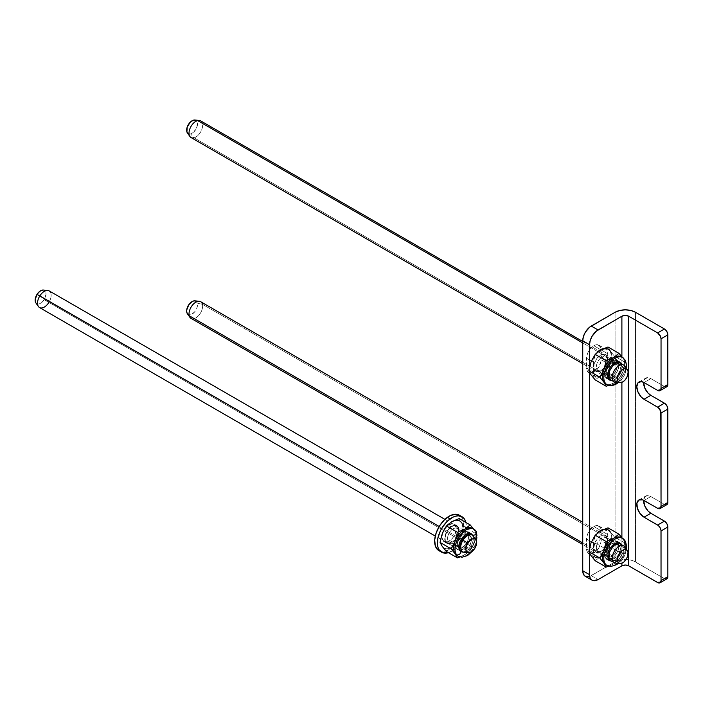 <?xml version="1.0" encoding="UTF-8"?>
<svg xmlns="http://www.w3.org/2000/svg" width="703" height="703" viewBox="0 0 703 703"><rect width="100%" height="100%" fill="white"/><g stroke="black" fill="none" stroke-linecap="round" stroke-linejoin="round"><path stroke-width="0.53" stroke-dasharray="3.52 2.64" d="M601.03 349.4A10.229 5.905 120 0 0 598.921 345.191A10.229 5.905 120 0 0 593.807 345.7L589.782 349.426L587.787 352.88L586.706 356.518L586.706 369.602L587.787 371.992L589.782 373.144L592.392 372.889L596.575 369.998L598.921 366.834L600.898 361.412L601.039 349.883L600.485 346.992L597.822 344.786L593.807 345.7L600.617 349.628L593.807 345.7A10.229 5.905 120 0 0 586.566 358.231L593.376 362.159A10.229 5.905 -60 0 1 597.436 352.308M601.03 530.238A10.229 5.905 120 0 0 598.921 526.02A10.229 5.905 120 0 0 593.807 526.529L589.782 530.255L587.787 533.718L586.706 537.347L586.706 550.431L587.787 552.822L589.782 553.973L592.392 553.718L596.575 550.827L598.921 547.663L600.898 542.241L601.039 530.712L600.485 527.83L597.822 525.616L593.807 526.529L600.617 530.457L593.807 526.529A10.229 5.905 120 0 0 586.566 539.06L593.376 542.988A10.229 5.905 -60 0 1 597.436 533.146M665.108 386.791L664.449 386.483A4.816 2.777 -120 0 0 666.857 386.72L666.339 386.914M638.904 382.045L645.714 378.117A10.229 5.905 -120 0 1 650.829 378.618L644.018 382.555L650.829 378.618L664.449 386.483L657.639 390.411L664.449 386.483L650.829 378.618L648.061 377.66L644.809 378.864L643.596 382.801M638.904 499.974L645.714 496.046A10.229 5.905 -120 0 1 650.829 496.555L644.018 500.483L650.829 496.555L664.449 504.411L657.639 508.348L664.449 504.411A4.816 2.777 -120 0 0 666.857 504.657L664.449 504.411L650.829 496.555L648.061 495.589L644.809 496.793L643.596 500.729M585.23 576.267A12.039 6.951 120 0 0 591.249 575.669L598.06 579.597L591.249 575.669L615.081 561.908L615.081 312.281L615.081 561.908L622.48 559.623L628.113 559.623L633.315 560.871L664.449 578.613L635.512 561.908L635.512 312.281L635.512 561.908A14.447 8.339 0 0 0 615.081 561.908L589.589 576.434M621.891 563.208L621.891 537.619L621.891 563.208M621.891 382.379L621.891 356.79L621.891 382.379M589.545 366.922L589.545 372.423L589.545 366.922M589.545 547.751L589.545 553.252L589.545 547.751M603.385 348.662L605.731 349.119L607.708 352.256L607.708 365.34L605.731 370.762L603.385 373.926L600.617 376.167L597.84 377.124L595.494 376.667L593.517 373.539L593.517 360.446L595.494 355.033L597.84 351.86M603.385 529.5L606.627 530.695L607.708 533.085L607.708 546.169L606.627 549.808L604.633 553.27L600.617 556.996L596.592 557.91L594.597 556.758L593.517 554.368L593.517 541.284L595.494 535.862L597.84 532.689M664.449 578.613L657.639 582.55L664.449 578.613A4.816 2.777 -120 0 0 666.857 578.85M645.714 378.117A10.229 5.905 -120 0 0 643.605 382.327M645.714 496.046A10.229 5.905 -120 0 0 643.605 500.264M603.534 529.482A10.229 5.905 -60 0 1 605.731 529.957A10.229 5.905 -60 0 1 607.849 534.631L607.849 544.465A10.229 5.905 -60 0 1 603.385 554.764A10.229 5.905 -60 0 1 595.494 557.497A10.229 5.905 -60 0 1 593.376 552.813L586.566 548.885A10.229 5.905 120 0 0 588.692 553.569A10.229 5.905 120 0 0 596.575 550.827A10.229 5.905 120 0 0 601.039 540.537L607.849 544.465L601.039 540.537L601.039 530.712L607.849 534.631L601.039 530.703M593.376 542.988L586.566 539.06L586.566 548.885L593.376 552.813L593.376 542.988M603.534 348.653A10.229 5.905 -60 0 1 605.731 349.119A10.229 5.905 -60 0 1 607.849 353.802L601.039 349.874L607.849 353.802L607.849 363.636L601.039 359.699L601.039 349.883M607.849 363.636A10.229 5.905 -60 0 1 603.385 373.926A10.229 5.905 -60 0 1 595.494 376.667A10.229 5.905 -60 0 1 593.376 371.984L586.566 368.056A10.229 5.905 120 0 0 588.692 372.739A10.229 5.905 120 0 0 596.575 369.998A10.229 5.905 120 0 0 601.039 359.699L607.849 363.636M593.376 362.159L586.566 358.231L586.566 368.056L593.376 371.984L593.376 362.159M450.975 526.793A10.114 5.835 -60 0 1 456.897 525.73A10.114 5.835 -60 0 1 458.602 533.278A10.114 5.835 -60 0 1 452.706 542.18L449.982 540.607A10.114 5.835 120 0 0 455.878 531.705A10.114 5.835 120 0 0 454.173 524.157A10.114 5.835 120 0 0 448.25 525.22L450.975 526.793L448.25 525.22L452.345 523.682L454.533 524.403L456.212 527.821L456.001 531.152L453.778 536.486L451.344 539.473L447.196 541.978L444.709 541.96L442.328 539.412L442.231 534.675L444.454 529.341L448.25 525.22A10.114 5.835 120 0 0 442.354 534.122A10.114 5.835 120 0 0 444.059 541.67A10.114 5.835 120 0 0 449.982 540.607L452.706 542.18A10.114 5.835 -60 0 1 446.783 543.243A10.114 5.835 -60 0 1 445.078 535.695A10.114 5.835 -60 0 1 450.975 526.793L447.178 530.914L444.955 536.248L445.052 540.985L447.433 543.533L449.92 543.551L454.068 541.046L456.502 538.059L458.725 532.725L458.936 529.394L457.258 525.976L455.061 525.255L450.975 526.793M438.883 550.634A20.466 11.81 120 0 0 450.86 548.489L453.584 550.062A20.466 11.81 -60 0 1 448.452 552.681M447.96 552.822L453.584 550.062L458.954 544.93L461.273 541.714L464.753 534.57L465.781 530.923L465.904 522.461A20.466 11.81 -60 0 1 453.584 550.062L450.86 548.489A20.466 11.81 120 0 0 462.794 530.466A20.466 11.81 120 0 0 459.349 515.194M438.145 550.141L442.591 551.591L448.031 550.203L453.628 546.178L458.549 540.141L462.029 532.997L463.541 525.844L462.864 519.763L461.722 517.426L459.393 515.22M611.68 362.897A7.821 4.517 -60 0 1 615.591 362.511A7.821 4.517 -60 0 1 616.786 368.776A7.821 4.517 -60 0 1 611.68 375.674L601.891 370.024A7.821 4.517 120 0 0 606.997 363.126A7.821 4.517 120 0 0 605.801 356.86A7.821 4.517 120 0 0 601.891 357.247L611.68 362.897L614.747 362.194L616.786 363.89L617.102 367.397L616.276 370.173L613.798 373.961L611.68 375.674L609.563 376.404L607.761 376.061L606.566 374.681L606.144 372.476L607.761 367.028L611.68 362.897L601.891 357.247A7.821 4.517 -60 0 1 607.418 360.437A7.821 4.517 -60 0 1 601.891 370.024L600.617 370.762A9.631 5.562 120 0 0 607.418 358.961A9.631 5.562 120 0 0 600.617 355.033L601.891 357.247L600.617 355.033A9.631 5.562 120 0 0 593.807 366.825A9.631 5.562 120 0 0 600.617 370.762L601.891 370.024A7.821 4.517 -60 0 1 596.355 366.825A7.821 4.517 -60 0 1 601.891 357.247A7.821 4.517 120 0 0 596.777 364.136A7.821 4.517 120 0 0 597.981 370.411A7.821 4.517 120 0 0 601.891 370.024L611.68 375.674A7.821 4.517 -60 0 1 607.761 376.061A7.821 4.517 -60 0 1 606.566 369.787A7.821 4.517 -60 0 1 611.68 362.897L614.87 364.743A7.821 4.517 -60 0 1 618.781 364.347A7.821 4.517 -60 0 1 619.976 370.622A7.821 4.517 -60 0 1 614.87 377.511L611.68 375.674A7.821 4.517 120 0 0 616.786 368.776A7.821 4.517 120 0 0 615.591 362.511A7.821 4.517 120 0 0 611.68 362.897L607.761 367.028L606.25 371.166L606.566 374.681L608.605 376.369L611.68 375.674L613.798 373.961L615.591 371.544L617.102 367.397L617.102 364.901L615.591 362.511L613.798 362.159L611.68 362.897A7.821 4.517 120 0 0 606.566 369.787A7.821 4.517 120 0 0 607.761 376.061A7.821 4.517 120 0 0 611.68 375.674L614.87 377.511A7.821 4.517 -60 0 1 610.96 377.898A7.821 4.517 -60 0 1 609.756 371.632A7.821 4.517 -60 0 1 614.87 364.743L611.68 362.897M609.114 379.506A10.229 5.905 -60 0 1 608.385 371.158A10.229 5.905 -60 0 1 614.87 362.774A10.229 5.905 -60 0 1 619.984 362.265A10.229 5.905 -60 0 1 621.549 370.463A10.229 5.905 -60 0 1 614.87 379.479L611.68 377.634A10.229 5.905 120 0 0 618.359 368.618A10.229 5.905 120 0 0 616.795 360.419A10.229 5.905 120 0 0 611.68 360.929L614.87 362.774A2.707 1.564 -120 0 0 616.215 362.915M606.065 383.943A15.651 9.034 120 0 0 614.87 383.9L613.552 383.144L614.87 383.9A15.651 9.034 120 0 0 624.782 371.079A15.651 9.034 120 0 0 623.675 358.302M616.751 382.388A2.707 1.564 -120 0 0 614.87 379.479A2.707 1.564 60 0 1 616.751 382.388M605.722 383.917A15.651 9.034 120 0 0 613.552 383.144A15.651 9.034 -60 0 1 603.965 382.283M608.139 385.596L613.552 383.144L618.948 378.882L623.13 371.219L625.336 362.414L614.378 356.087L610.195 350.973L614.378 356.087L610.195 363.75A15.651 9.034 120 0 0 610.195 350.973L607.99 347.001L610.195 350.973L608.438 349.347L606.144 348.635L600.617 350.12A15.651 9.034 120 0 0 591.03 362.036A15.651 9.034 120 0 0 591.03 374.813A15.651 9.034 120 0 0 600.617 375.674L600.617 375.674A15.651 9.034 120 0 0 600.907 375.499A15.651 9.034 120 0 0 610.195 363.75L607.99 372.555L600.617 375.674L595.213 379.928L600.617 375.674L596.381 377.142L593.877 376.922L591.838 375.745M622.006 357.247A15.651 9.034 -60 0 1 623.13 358.442L622.252 357.247L623.13 358.442A15.651 9.034 -60 0 1 623.13 371.219A15.651 9.034 -60 0 1 613.552 383.144A15.651 9.034 120 0 0 623.13 371.219A15.651 9.034 120 0 0 623.13 358.442A15.651 9.034 120 0 0 621.373 356.816M623.877 359.558L623.13 358.442L623.877 359.558M624.958 361.535L624.484 360.586L624.958 361.535M590.388 373.688L589.545 369.286L590.388 363.908M591.838 360.182L595.081 355.024L599.167 351.061M610.195 350.973L611.68 356.509L610.195 363.75L606.144 370.762L600.617 375.674L607.99 372.555L618.948 378.882L615.099 382.168L608.728 385.376M600.617 355.033L596.829 358.539L594.325 363.521L593.807 366.825L594.325 369.541L596.829 371.615L599.281 371.377L601.944 369.84L604.395 367.247L606.9 362.273L607.418 358.961L606.276 355.261L604.395 354.171L600.617 355.033M622.691 357.572A15.651 9.034 -60 0 1 625.09 370.112A15.651 9.034 -60 0 1 614.87 383.9M620.881 363.012L617.638 361.808L614.87 362.774A10.229 5.905 -60 0 1 620.626 362.739A10.229 5.905 -60 0 1 621.347 371.096A10.229 5.905 -60 0 1 614.87 379.479A10.229 5.905 -60 0 1 612.796 380.323A10.229 5.905 -60 0 0 614.87 379.479L617.638 377.247L620.881 372.291L622.102 366.948L621.408 363.785M610.845 380.393L608.851 379.242L607.638 375.305L608.183 371.79L609.756 368.17L612.102 365.006L614.87 362.774L611.68 360.929A10.229 5.905 120 0 0 604.993 369.945A10.229 5.905 120 0 0 606.566 378.144A10.229 5.905 120 0 0 611.68 377.634L614.87 379.479L611.68 377.634L614.448 375.402L616.795 372.239L618.359 368.618L618.912 365.103L618.359 362.23L616.795 360.419L613.086 360.279L608.912 363.161L605.661 368.117L604.439 373.46L604.993 376.342L607.656 378.548L611.68 377.634L614.87 379.479L611.786 380.464M607.99 372.555L610.195 363.75L614.378 356.087L625.336 362.414L623.13 371.219L618.948 378.882L607.99 372.555M611.68 360.929A10.229 5.905 120 0 0 604.993 369.945A10.229 5.905 120 0 0 606.566 378.144A10.229 5.905 120 0 0 611.68 377.634L608.912 378.601L605.661 377.397L604.58 375.007L604.58 371.746L605.661 368.117L608.912 363.161L611.68 360.929L615.696 360.015L618.359 362.23L618.772 366.817L616.795 372.239L614.448 375.402L611.68 377.634A10.229 5.905 120 0 0 618.359 368.618A10.229 5.905 120 0 0 616.795 360.419A10.229 5.905 120 0 0 611.68 360.929M614.87 377.511L611.795 378.214L610.266 377.335L609.439 375.507L609.439 373.012L610.266 370.235L612.752 366.448L614.87 364.743L617.946 364.04L619.976 365.727L620.292 369.242L617.946 374.664L614.87 377.511M614.87 362.774A10.229 5.905 -60 0 1 619.984 362.265A10.229 5.905 -60 0 1 621.549 370.463A10.229 5.905 -60 0 1 614.87 379.479M467.697 534.913A7.821 4.517 -60 0 1 466.274 543.999A7.821 4.517 -60 0 1 458.989 547.655A7.821 4.517 -60 0 1 458.11 546.837L448.329 541.187A7.821 4.517 120 0 0 449.208 541.995A7.821 4.517 120 0 0 456.484 538.349A7.821 4.517 120 0 0 457.908 529.262L467.697 534.913L468.391 536.872L468.251 539.447L466.555 543.568L463.629 546.793L461.476 547.874L459.534 547.892L457.662 545.95L457.556 542.303L458.514 539.517L461.124 535.853L463.268 534.289L465.351 533.735L467.697 534.913L457.908 529.262A7.821 4.517 -60 0 1 458.646 532.03A7.821 4.517 -60 0 1 453.119 541.609A7.821 4.517 -60 0 1 448.329 541.187L445.939 541.82A9.631 5.562 120 0 0 451.836 542.347A9.631 5.562 120 0 0 458.646 530.554A9.631 5.562 120 0 0 457.732 527.153L457.908 529.262L457.732 527.153A9.631 5.562 120 0 0 448.435 529.64A9.631 5.562 120 0 0 445.939 541.82L448.329 541.187A7.821 4.517 -60 0 1 450.351 531.292A7.821 4.517 -60 0 1 457.908 529.262A7.821 4.517 120 0 0 457.029 528.445A7.821 4.517 120 0 0 449.744 532.101A7.821 4.517 120 0 0 448.329 541.187L458.11 546.837A7.821 4.517 -60 0 1 459.534 537.751A7.821 4.517 -60 0 1 466.818 534.095A7.821 4.517 -60 0 1 467.697 534.913L470.887 536.758A7.821 4.517 -60 0 1 469.463 545.844A7.821 4.517 -60 0 1 462.187 549.491A7.821 4.517 -60 0 1 461.309 548.674L458.11 546.837A7.821 4.517 120 0 0 458.989 547.655A7.821 4.517 120 0 0 466.274 543.999A7.821 4.517 120 0 0 467.697 534.913L465.351 533.735L463.268 534.289L459.252 538.182L457.381 543.647L457.662 545.95L458.743 547.488L460.456 548.015L462.539 547.461L466.555 543.568L468.251 539.447L468.391 536.872L467.697 534.913A7.821 4.517 120 0 0 466.818 534.095A7.821 4.517 120 0 0 459.534 537.751A7.821 4.517 120 0 0 458.11 546.837L461.309 548.674A7.821 4.517 -60 0 1 462.732 539.596A7.821 4.517 -60 0 1 470.008 535.941A7.821 4.517 -60 0 1 470.887 536.758L467.697 534.913M472.662 535.422A10.229 5.905 -60 0 1 471.212 545.669A10.229 5.905 -60 0 1 463.057 552.057A10.229 5.905 -60 0 0 471.212 545.669A10.229 5.905 -60 0 0 472.662 535.422M462.899 552.057L465.623 551.328L468.418 549.289L470.869 546.249L472.583 542.663L473.312 539.096L472.943 536.081L472.363 534.921L469.173 533.085A10.229 5.905 120 0 0 468.022 532.013A10.229 5.905 120 0 0 458.497 536.793A10.229 5.905 120 0 0 456.642 548.665A10.229 5.905 120 0 0 457.785 549.737L460.983 551.574A10.229 5.905 -60 0 1 459.832 550.511L456.642 548.665A10.229 5.905 120 0 0 457.785 549.737A10.229 5.905 120 0 0 467.31 544.957A10.229 5.905 120 0 0 469.173 533.085L472.363 534.921A10.229 5.905 -60 0 1 470.79 546.363A10.229 5.905 -60 0 1 461.537 551.837A10.229 5.905 -60 0 1 459.832 550.511A10.229 5.905 -60 0 1 461.396 539.078A10.229 5.905 -60 0 1 470.659 533.603M459.384 557.18L464.78 554.729L469.015 551.618L471.37 548.683L474.358 542.813A15.651 9.034 120 0 0 474.358 530.036A15.651 9.034 -60 0 1 474.358 542.813L476.564 534.008L474.358 530.036L475.676 530.8L474.358 530.036A15.651 9.034 120 0 0 472.601 528.401M451.836 521.714A15.651 9.034 120 0 0 442.257 533.63A15.651 9.034 120 0 0 442.257 546.407A15.651 9.034 120 0 0 451.836 547.259L446.44 551.521L451.836 547.259A15.651 9.034 120 0 0 452.134 547.092L447.609 548.735L445.104 548.516L443.066 547.329M460.676 521.45L465.606 527.681L461.423 535.343A15.651 9.034 120 0 0 461.423 522.566L462.53 525.009L462.811 529.825L459.217 544.148L452.126 547.101A15.651 9.034 120 0 0 461.423 535.343L457.372 542.356L451.836 547.259L459.217 544.148L461.423 535.343L465.606 527.681L460.676 521.45M459.586 519.473L460.07 520.413L459.586 519.473M474.358 530.036L476.564 534.008L465.606 527.681L476.564 534.008L474.358 542.813A15.651 9.034 -60 0 1 464.78 554.729A15.651 9.034 -60 0 1 457.644 555.836M442.257 546.407L440.772 540.879L441.616 535.501M443.066 531.776L446.308 526.617L450.395 522.654M453.286 520.985L457.372 520.229L459.665 520.941L461.423 522.566M457.732 527.153L455.983 525.853L453.602 525.879L450.948 527.206L448.435 529.64L446.44 532.821L445.043 537.892L445.394 540.739L446.721 542.628L450.078 543.103L452.732 541.767L455.245 539.333L458.418 532.725L458.593 529.561L457.732 527.153M456.95 555.511A15.651 9.034 120 0 0 464.78 554.729A15.651 9.034 120 0 0 474.358 542.813L470.175 550.475L459.217 544.148L470.175 550.475L466.335 553.753L459.955 556.969M459.121 556.662A15.651 9.034 120 0 0 473.277 548.287A15.651 9.034 120 0 0 475.676 530.8A15.651 9.034 -60 0 1 472.829 548.964A15.651 9.034 -60 0 1 458.268 556.266M459.832 550.511L456.642 548.665L459.832 550.511A10.229 5.905 -60 0 0 460.983 551.574L457.785 549.737A10.229 5.905 120 0 0 467.31 544.957A10.229 5.905 120 0 0 469.173 533.085L470.079 535.642L469.894 538.999L467.671 544.403L465.228 547.444L462.433 549.482L459.7 550.212L457.468 549.526L456.054 547.514L455.685 544.5L456.414 540.923L458.136 537.347L461.959 533.138L464.78 531.723L467.31 531.705L472.363 534.921L469.173 533.085A10.229 5.905 120 0 0 468.022 532.013A10.229 5.905 120 0 0 458.497 536.793A10.229 5.905 120 0 0 456.642 548.665L458.497 550.045L461.027 550.027L463.848 548.612L467.671 544.403L469.393 540.827L470.122 537.25L469.753 534.236L468.347 532.224L464.78 531.723L461.959 533.138L459.287 535.73L456.414 540.923L455.685 544.5L456.054 547.514L456.642 548.665L461.695 551.89M472.363 534.921L469.296 533.375L466.572 534.113L463.769 536.152L461.326 539.192L459.604 542.769L458.874 546.336L459.244 549.359M461.309 548.674L460.614 546.714L460.755 544.148L463.33 538.779L466.458 536.134L468.541 535.572L470.254 536.108L471.335 537.637L471.441 541.284L468.866 546.653L464.665 549.711L462.732 549.728L461.309 548.674M606.882 549.684A7.821 4.517 -60 0 1 615.591 543.34A7.821 4.517 -60 0 1 616.469 550.546L606.68 544.895A7.821 4.517 120 0 0 605.801 537.69A7.821 4.517 120 0 0 597.102 544.034L606.882 549.684L608.306 546.987L611.311 543.946L613.455 543.041L615.327 543.208L617.023 545.379L616.918 549.14L615.837 551.925L613.113 555.458L609.896 557.189L608.033 557.022L606.715 555.801L606.153 553.718L606.882 549.684L597.102 544.034A7.821 4.517 -60 0 1 603.323 537.47A7.821 4.517 -60 0 1 607.418 541.266A7.821 4.517 -60 0 1 606.68 544.895L606.513 544.254A9.631 5.562 120 0 0 607.418 539.799A9.631 5.562 120 0 0 602.374 535.115A9.631 5.562 120 0 0 594.72 543.199L597.102 544.034L594.72 543.199A9.631 5.562 120 0 0 594.72 551.064A9.631 5.562 120 0 0 600.617 551.591A9.631 5.562 120 0 0 606.513 544.254L606.68 544.895A7.821 4.517 -60 0 1 601.891 550.853A7.821 4.517 -60 0 1 597.102 550.423A7.821 4.517 -60 0 1 597.102 544.034A7.821 4.517 120 0 0 597.981 551.24A7.821 4.517 120 0 0 606.68 544.895L616.469 550.546A7.821 4.517 -60 0 1 607.761 556.89A7.821 4.517 -60 0 1 606.882 549.684L610.081 551.53A7.821 4.517 -60 0 1 618.781 545.185A7.821 4.517 -60 0 1 619.659 552.382L616.469 550.546A7.821 4.517 120 0 0 615.591 543.34A7.821 4.517 120 0 0 606.882 549.684L606.153 553.718L607.287 556.539L609.896 557.189L612.041 556.284L615.046 553.235L616.469 550.546L617.199 546.512L616.636 544.421L614.44 542.988L611.311 543.946L608.306 546.987L606.882 549.684A7.821 4.517 120 0 0 607.761 556.89A7.821 4.517 120 0 0 616.469 550.546L619.659 552.382A7.821 4.517 -60 0 1 610.96 558.736A7.821 4.517 -60 0 1 610.081 551.53L606.882 549.684M609.475 552.224A2.707 0.571 21.2 0 0 608.605 551.398L605.415 549.553A10.229 5.905 120 0 1 616.795 541.257A10.229 5.905 120 0 1 617.946 550.677L616.083 554.201L613.552 557.101L609.352 559.368L606.909 559.149L604.685 556.31L604.826 551.38L607.269 546.029L609.809 543.129L612.621 541.284L615.292 540.792L618.165 542.672L618.851 547.066L617.946 550.677L621.136 552.514A10.229 5.905 -60 0 0 621.795 545.563A10.229 5.905 -60 0 1 621.136 552.514L617.946 550.677A10.229 5.905 120 0 0 616.795 541.257A10.229 5.905 120 0 0 605.415 549.553L608.605 551.398A10.229 5.905 -60 0 1 619.695 542.944A10.229 5.905 -60 0 1 621.136 552.514A10.229 5.905 -60 0 1 610.046 560.968A10.229 5.905 -60 0 1 608.605 551.398L605.415 549.553A10.229 5.905 120 0 0 606.566 558.973A10.229 5.905 120 0 0 617.946 550.677L621.136 552.514A2.707 0.571 21.2 0 0 623.772 553.586A2.707 0.571 21.2 0 0 625.319 553.639A2.707 0.571 -158.8 0 1 623.772 553.586A2.707 0.571 -158.8 0 1 621.136 552.514A10.229 5.905 -60 0 1 609.756 560.818A10.229 5.905 -60 0 1 608.605 551.398L605.415 549.553L604.826 551.38L604.685 556.31L606.909 559.149L610.731 558.938L613.552 557.101L616.083 554.201L617.946 550.677L618.851 547.066L618.165 542.672L616.443 541.082L614 540.862L611.206 542.048L607.269 546.029L605.415 549.553A10.229 5.905 120 0 0 606.566 558.973A10.229 5.905 120 0 0 617.946 550.677L621.136 552.514A10.229 5.905 -60 0 1 609.756 560.818A10.229 5.905 -60 0 1 608.605 551.398L607.647 556.671L608.376 559.395L611.25 561.284L615.345 560.019L618.069 557.602L621.136 552.514L622.041 548.902L621.355 544.517M607.489 565.739A15.651 9.034 120 0 0 624.449 552.813A2.707 0.571 -158.8 0 1 625.319 553.639A2.707 0.571 21.2 0 0 624.449 552.813A15.651 9.034 -60 0 1 607.049 565.511M605.722 564.746A15.651 9.034 120 0 0 613.552 563.973L618.948 559.711L623.13 552.048L624.449 552.813L623.13 552.048A15.651 9.034 -60 0 1 613.552 563.973A15.651 9.034 120 0 0 623.13 552.048L625.336 543.252L623.13 539.271A15.651 9.034 -60 0 1 623.13 552.048A15.651 9.034 120 0 0 623.13 539.271L622.252 538.085L623.13 539.271A15.651 9.034 120 0 0 621.373 537.646M600.617 530.95A15.651 9.034 120 0 0 591.03 542.874A15.651 9.034 120 0 0 591.03 555.642A15.651 9.034 120 0 0 600.617 556.504L600.898 556.337A15.651 9.034 120 0 0 610.195 544.579A15.651 9.034 120 0 0 610.195 531.802L614.378 536.925L610.195 544.579L607.99 553.384L600.617 556.504A15.651 9.034 120 0 0 600.907 556.328L595.213 560.766L600.617 556.504L595.081 557.989L591.838 556.574M602.058 530.229L606.144 529.464L608.438 530.176L610.195 531.802L607.99 527.83L610.837 532.936L611.68 537.338L610.837 542.716L608.438 548.243L604.844 553.085L600.617 556.504L607.99 553.384L610.195 544.579L614.378 536.925L625.336 543.252L623.13 552.048L618.948 559.711L607.99 553.384L618.948 559.711L613.552 563.973A15.651 9.034 -60 0 1 606.417 565.08M611.856 564.869L610.055 565.687L611.856 564.869M608.157 566.416L608.728 566.205M622.006 538.076A15.651 9.034 -60 0 1 623.13 539.271L625.336 543.252L614.378 536.925L610.195 531.802M590.388 554.518L589.545 550.115L590.388 544.737M591.03 542.874L595.081 535.853L599.167 531.89M594.72 543.199L593.815 548.164L595.213 551.635L598.42 552.435L601.056 551.319L603.622 549.043L606.513 544.254L607.41 539.289L606.715 536.723L604.018 534.948L600.169 536.134L597.603 538.41L594.72 543.199M625.723 548.173A15.651 9.034 -60 0 1 624.449 552.813A15.651 9.034 120 0 0 622.252 538.182M620.608 543.56L618.482 542.637L614.396 543.894L611.672 546.31L608.605 551.398M619.659 552.382L617.313 556.275L614.15 558.709L611.223 558.867L609.905 557.646L609.387 554.289L610.081 551.53L612.418 547.637L615.591 545.203L618.517 545.045L619.826 546.266L620.389 548.349L619.659 552.382M187.367 313.74A7.707 4.446 120 0 0 194.133 312.51A7.707 4.446 120 0 0 197.367 303.283L202.429 304.294A9.631 5.562 -60 0 1 198.387 315.832A9.631 5.562 -60 0 1 189.933 317.369M608.447 557.795L582.743 542.953L608.447 557.795M191.014 318.362A9.631 5.562 120 0 0 199.186 314.926A9.631 5.562 120 0 0 202.429 304.294L625.6 548.612A9.631 5.562 -60 0 1 622.357 559.245A9.631 5.562 -60 0 1 614.185 562.681M615.591 563.112A9.631 5.562 120 0 0 623.104 558.252A9.631 5.562 120 0 0 625.6 548.612L628.025 551.917L625.6 548.612A9.631 5.562 120 0 0 624.888 546.996M625.6 548.612L202.429 304.294A9.631 5.562 120 0 0 200.636 301.684M202.429 304.294L197.367 303.283A7.707 4.446 120 0 0 194.81 300.849L194.88 300.849M187.165 313.397L188.43 314.636L190.249 314.847L194.415 312.202L196.761 308.389L197.473 305.664L197.367 303.283L196.453 301.587M615.591 382.283A9.631 5.562 120 0 0 617.216 382.133L621.311 382.564L617.216 382.133L194.037 137.814L617.216 382.133A9.631 5.562 120 0 0 624.396 375.191A9.631 5.562 120 0 0 624.888 366.166M191.014 137.533A9.631 5.562 120 0 0 194.037 137.814L190.654 133.93L194.037 137.814A9.631 5.562 120 0 0 201.717 129.739A9.631 5.562 120 0 0 200.636 120.854M616.803 362.599L598.095 351.79L616.803 362.599M597.972 351.728L582.743 342.932L597.972 351.728M187.367 132.911A7.707 4.446 120 0 0 190.654 133.93L193.817 131.997L196.963 127.015L197.244 122.05L196.19 120.529L194.511 120.002M188.756 133.93L190.654 133.93A7.707 4.446 120 0 0 197.112 126.549A7.707 4.446 120 0 0 194.81 120.011M199.239 120.424A9.631 5.562 -60 0 1 202.113 128.587A9.631 5.562 -60 0 1 194.037 137.814M623.816 365.173A9.631 5.562 -60 0 1 624.888 374.049A9.631 5.562 -60 0 1 617.216 382.133M35.871 302.923A7.707 4.446 120 0 0 44.184 299.698L472.003 546.829A9.631 5.562 -60 0 1 462.688 551.873L435.271 536.046M462.284 539.816L439.19 526.485L462.284 539.816M39.517 307.554A9.631 5.562 120 0 0 48.823 302.518A9.631 5.562 120 0 0 49.14 290.875M464.094 552.303A9.631 5.562 120 0 0 472.003 546.829L474.841 548.331L472.003 546.829A9.631 5.562 120 0 0 473.391 536.187M444.902 519.368L472.319 535.194A9.631 5.562 -60 0 1 472.003 546.829L44.184 299.698A7.707 4.446 120 0 0 43.314 290.031M47.742 290.436A9.631 5.562 -60 0 1 48.823 302.518M37.277 303.96L39.183 303.942L41.31 302.87L44.184 299.698L46.02 294.311L45.739 292.044L44.676 290.532M43.894 290.146L42.988 290.023M35.871 302.931L36.494 303.573M595.494 557.497L588.692 553.569M598.921 526.02L605.731 529.957M598.921 345.191L605.731 349.119M595.494 376.667L588.692 372.739M456.897 525.73L454.173 524.157M446.783 543.243L444.059 541.67M618.781 364.347L605.801 356.86M607.418 360.437L607.418 358.961M601.891 370.024L600.617 370.762M618.385 382.537L626.514 368.46M610.96 377.898L597.981 370.411M462.187 549.491L449.208 541.995M458.646 532.03L458.646 530.554M453.119 541.609L451.836 542.347M476.388 544.807L473.049 550.59M470.008 535.941L457.029 528.445M618.781 545.185L605.801 537.69M618.385 563.375L625.319 553.648L626.514 549.298M607.418 541.266L607.418 539.799M601.891 550.853L600.617 551.591M610.96 558.736L597.981 551.24M608.807 559.57L582.743 544.526M618.429 542.892L599.228 531.811M598.947 531.644L582.743 522.285M582.743 363.697L608.807 378.741M582.743 341.456L598.947 350.815M599.228 350.982L618.429 362.063"/><path stroke-width="1.05" d="M597.436 352.308A10.229 5.905 -60 0 1 600.617 349.628L603.534 348.653A10.229 5.905 -60 0 0 600.617 349.628L597.436 352.308M597.436 533.146A10.229 5.905 -60 0 1 600.617 530.457L603.534 529.482A10.229 5.905 -60 0 0 600.617 530.457L597.436 533.146M660.047 582.787L666.857 578.85A4.816 2.777 -120 0 0 667.85 576.653L667.85 527.022L667.85 576.653L661.04 580.581L660.978 530.15L660.047 527.593L658.298 525.51L644.018 517.188L650.829 513.26A10.229 5.905 -120 0 1 643.605 500.264L644.809 506.072L648.061 511.028L650.829 513.26L665.108 521.582L666.857 523.665L667.788 526.213L667.85 527.022L661.04 530.95L661.04 580.581A4.816 2.777 60 0 1 660.047 582.787A4.816 2.777 60 0 1 657.639 582.55L628.702 565.836L628.702 316.218L657.639 332.923L664.449 328.986L657.639 332.923A4.816 2.777 60 0 1 661.04 338.82L667.85 334.883A4.816 2.777 -120 0 0 664.449 328.986L635.512 312.281L630.819 310.471L625.292 309.838L619.765 310.471L615.081 312.281L591.249 326.043L598.06 329.971L591.249 326.043A12.039 6.951 120 0 0 582.743 340.779L582.743 570.757L582.743 340.779L589.545 344.716L589.545 366.922L589.545 344.716A12.039 6.951 -60 0 1 598.06 329.971L621.891 316.218A4.816 2.777 180 0 1 628.702 316.218L625.292 315.401L621.891 316.218L621.891 356.79L621.891 316.218L596.399 331.122L592.04 336.324L590.195 340.577L589.545 344.716L582.743 340.779L583.385 336.649L585.23 332.396L589.589 327.185L615.081 312.281A14.447 8.339 180 0 1 635.512 312.281L664.449 328.986L666.339 330.744L667.595 333.231L667.85 384.515L661.04 388.451A4.816 2.777 60 0 1 660.047 390.648A4.816 2.777 60 0 1 657.639 390.411L644.018 382.555A10.229 5.905 60 0 0 638.904 382.045A10.229 5.905 60 0 0 637.331 390.244A10.229 5.905 60 0 0 644.018 399.26L657.639 407.125L664.449 403.188L657.639 407.125A4.816 2.777 60 0 1 661.04 413.021L667.85 409.084A4.816 2.777 -120 0 0 664.449 403.188L650.829 395.323L644.018 399.26L650.829 395.323A10.229 5.905 -120 0 1 643.605 382.327L644.809 388.144L648.061 393.091L650.829 395.323L665.108 403.645L666.857 405.728L667.788 408.285L667.85 502.452L667.85 409.084L661.04 413.021L661.04 506.38L667.85 502.452L666.857 504.657A4.816 2.777 -120 0 0 667.85 502.452L661.04 506.38L660.785 411.36L658.298 407.582L644.018 399.26L641.25 397.028L638.008 392.072L636.786 386.729L638.008 382.792L641.25 381.588L644.018 382.555L657.639 390.411L659.528 390.842L660.785 389.805L661.04 388.451L667.85 384.515L667.85 334.883L661.04 338.82L661.04 388.451L661.04 338.82L660.469 336.306L657.639 332.923L628.702 316.218L628.702 565.836L658.298 582.857L660.047 582.787L661.04 580.581L667.85 576.653L666.857 578.85L664.449 578.613M667.85 384.515L666.857 386.72A4.816 2.777 -120 0 0 667.85 384.515M666.339 386.914L665.108 386.791M644.018 517.188L640.002 513.462L637.331 508.172L636.927 503.111L638.904 499.974L642.604 499.833L658.298 508.656L660.047 508.585L661.04 506.38A4.816 2.777 60 0 1 660.047 508.585A4.816 2.777 60 0 1 657.639 508.348L644.018 500.483A10.229 5.905 60 0 0 638.904 499.974A10.229 5.905 60 0 0 637.331 508.172A10.229 5.905 60 0 0 644.018 517.188L650.829 513.26L664.449 521.125L657.639 525.053L644.018 517.188M621.891 565.836L621.891 563.208L621.891 565.836L598.06 579.597L621.891 565.836A4.816 2.777 0 0 1 628.702 565.836L625.292 565.027L621.891 565.836M621.891 537.619L621.891 382.379L621.891 537.619M589.545 372.423L589.545 547.751L589.545 372.423M589.545 553.252L589.545 574.685L590.195 578.068L592.04 580.195L593.332 580.669L598.06 579.597A12.039 6.951 -60 0 1 592.04 580.195A12.039 6.951 -60 0 1 589.545 574.685L589.545 553.252M582.743 570.757L589.545 574.685L582.743 570.757A12.039 6.951 120 0 0 585.23 576.267L583.385 574.14L582.743 570.757M589.589 576.434L585.23 576.267L592.04 580.195M601.039 349.874L601.03 349.4A10.229 5.905 120 0 1 601.039 349.874L601.039 349.874M601.039 530.712L601.03 530.238A10.229 5.905 120 0 1 601.039 530.703L601.039 530.703M664.449 521.125L657.639 525.053A4.816 2.777 60 0 1 661.04 530.95L667.85 527.022A4.816 2.777 -120 0 0 664.449 521.125M462.073 516.767L459.349 515.194A20.466 11.81 120 0 0 447.372 517.338A20.466 11.81 120 0 0 435.438 535.361A20.466 11.81 120 0 0 438.883 550.634L441.607 552.207A20.466 11.81 -60 0 1 438.162 536.934A20.466 11.81 -60 0 1 450.096 518.911L447.372 517.338L450.096 518.911A20.466 11.81 -60 0 1 462.073 516.767A20.466 11.81 -60 0 1 465.904 522.461L464.437 518.999L462.811 517.259L458.365 515.809L455.72 516.151L452.925 517.197L447.328 521.222L442.407 527.268L440.447 530.765L437.899 538.05L437.477 544.799L438.092 547.637L439.234 549.974L442.916 552.795L448.452 552.681A20.466 11.81 -60 0 1 441.607 552.207M460.087 515.686L455.641 514.236L450.201 515.624L444.604 519.649L439.683 525.695L436.203 532.83L434.691 539.983L435.368 546.064L438.145 550.141M612.796 380.323A10.229 5.905 -60 0 1 609.756 379.989A10.229 5.905 -60 0 0 612.796 380.323A10.229 5.905 -60 0 1 609.114 379.506M619.984 362.265L616.795 360.419L619.984 362.265C619.809 361.72 618.552 361.931 616.223 362.906A2.707 1.564 60 0 1 614.87 362.774A10.229 5.905 -60 0 0 608.183 371.79A10.229 5.905 -60 0 0 609.756 379.989L606.566 378.144L609.756 379.989C608.578 380.472 608.323 378.065 609 372.783C610.512 368.275 612.919 364.989 616.223 362.906A2.707 1.564 -120 0 0 616.645 360.744A2.707 1.564 -120 0 0 614.87 358.354A15.651 9.034 120 0 0 604.958 371.175A15.651 9.034 120 0 0 606.065 383.943M616.215 384.04A2.707 1.564 -120 0 0 616.751 382.388A2.707 1.564 60 0 1 616.215 384.04A2.707 1.564 60 0 1 614.87 383.9A15.651 9.034 -60 0 1 607.049 384.682A15.651 9.034 -60 0 1 604.65 372.142A15.651 9.034 -60 0 1 614.87 358.354L613.552 357.59A15.651 9.034 120 0 0 603.965 369.506A15.651 9.034 120 0 0 603.965 382.283A15.651 9.034 120 0 0 605.722 383.917L607.049 384.682C609.281 386.175 612.348 385.956 616.223 384.04L618.385 382.537M591.838 375.745L595.213 379.928L606.171 386.255L608.728 385.376L606.171 386.255L603.965 382.283A15.651 9.034 -60 0 1 603.965 369.506A15.651 9.034 -60 0 1 613.552 357.59L606.171 360.709L603.965 369.506L599.782 377.168L603.965 382.283L606.171 386.255L595.213 379.928L591.03 374.813L588.824 370.841L591.03 362.036L595.213 354.382L600.617 350.12L607.99 347.001L602.295 349.224L597.638 352.15L595.213 354.382L591.838 360.182M610.195 350.973A15.651 9.034 120 0 0 600.617 350.12L599.167 351.061M603.965 382.283L599.782 377.168L603.965 369.506L606.171 360.709L613.552 357.59L614.87 358.354A15.651 9.034 -60 0 1 622.691 357.572L621.373 356.816A15.651 9.034 120 0 0 613.552 357.59L618.948 353.328L622.348 357.379L618.948 353.328L613.552 357.59A15.651 9.034 -60 0 1 622.006 357.247M590.388 363.908L588.824 370.841L599.782 377.168L588.824 370.841L590.388 373.688M623.675 358.302A15.651 9.034 120 0 0 614.87 358.354A2.707 1.564 60 0 1 616.636 360.727A2.707 1.564 60 0 1 616.232 362.897M606.171 360.709L595.213 354.382L606.171 360.709M618.948 353.328L607.99 347.001L618.948 353.328M609.756 379.989A10.229 5.905 -60 0 1 608.183 371.79A10.229 5.905 -60 0 1 614.87 362.774M610.845 380.393L612.102 380.446M621.549 364.075L620.881 363.012M459.244 549.359L459.832 550.511A10.229 5.905 -60 0 1 461.695 538.63A10.229 5.905 -60 0 1 471.212 533.858A10.229 5.905 -60 0 1 472.363 534.921A10.229 5.905 -60 0 1 472.662 535.422A10.229 5.905 -60 0 0 472.363 534.921A2.707 2.135 -35.1 0 0 475.606 534.315A2.707 2.135 -35.1 0 0 476.247 531.319A2.707 2.135 144.9 0 1 475.606 534.315A2.707 2.135 144.9 0 1 472.363 534.921A10.229 5.905 -60 0 0 470.659 533.603M461.695 551.89L463.057 552.057A10.229 5.905 -60 0 1 460.983 551.574L460.386 551.02C458.576 550.238 460.333 540.071 464.648 536.749C468.857 533.568 471.045 532.61 471.212 533.858A10.229 5.905 -60 0 1 472.363 534.921L472.943 536.081M475.676 530.8A15.651 9.034 120 0 0 473.066 528.77A15.651 9.034 120 0 0 458.918 537.145A15.651 9.034 120 0 0 456.511 554.641A2.707 2.135 -35.1 0 0 459.762 554.034A2.707 2.135 -35.1 0 0 460.403 551.038A2.707 2.135 144.9 0 1 459.762 554.034A2.707 2.135 144.9 0 1 456.511 554.641A15.651 9.034 -60 0 1 459.358 536.468A15.651 9.034 -60 0 1 473.919 529.166A15.651 9.034 -60 0 1 475.676 530.8A2.707 2.135 144.9 0 1 476.247 531.319M476.388 544.807L476.239 531.301L472.601 528.401A15.651 9.034 120 0 0 464.78 529.183A15.651 9.034 120 0 0 455.192 541.099L451.01 548.762L455.192 553.876L456.511 554.641L455.192 553.876A15.651 9.034 -60 0 1 455.192 541.099A15.651 9.034 120 0 0 455.192 553.876L457.398 557.848L459.955 556.969L457.398 557.848L455.192 553.876A15.651 9.034 120 0 0 456.95 555.511L458.268 556.266A15.651 9.034 -60 0 1 456.511 554.641A15.651 9.034 120 0 0 459.121 556.662M443.066 547.329L446.44 551.521L442.257 546.407L440.052 542.435L442.257 533.63L445.245 527.76L447.6 524.825L451.836 521.714L459.217 518.594L453.286 520.985M461.423 522.566A15.651 9.034 120 0 0 451.836 521.714L446.44 525.967L443.066 531.776M457.644 555.836A15.651 9.034 -60 0 1 455.192 553.876L451.01 548.762L455.192 541.099L457.398 532.294L464.78 529.183L457.398 532.294L455.192 541.099A15.651 9.034 -60 0 1 464.78 529.183L470.175 524.921L473.479 528.841L470.175 524.921L464.78 529.183A15.651 9.034 -60 0 1 474.358 530.036M441.616 535.501L440.052 542.435L442.257 546.407M450.395 522.654L451.836 521.714M471.212 533.858L468.022 532.013L471.212 533.858A10.229 5.905 -60 0 0 461.695 538.63A10.229 5.905 -60 0 0 459.832 550.511A2.707 2.135 144.9 0 1 460.403 551.038M446.44 551.521L457.398 557.848L446.44 551.521M451.01 548.762L440.052 542.435L451.01 548.762M457.398 532.294L446.44 525.967L457.398 532.294M470.175 524.921L459.217 518.594L470.175 524.921M463.057 552.057A10.229 5.905 -60 0 1 460.983 551.574M608.605 551.398A10.229 5.905 -60 0 1 619.984 543.094A10.229 5.905 -60 0 1 621.795 545.563A10.229 5.905 -60 0 0 619.984 543.094L616.795 541.257L619.984 543.094A10.229 5.905 -60 0 0 608.605 551.398A2.707 0.571 -158.8 0 1 609.475 552.224A2.707 0.571 -158.8 0 1 607.919 552.171A2.707 0.571 -158.8 0 1 605.283 551.099A15.651 9.034 120 0 0 607.489 565.739M606.417 565.08A15.651 9.034 -60 0 1 603.965 563.112A15.651 9.034 120 0 0 605.722 564.746L607.049 565.511A15.651 9.034 -60 0 1 605.283 551.099L603.965 550.344A15.651 9.034 120 0 0 603.965 563.112A15.651 9.034 -60 0 1 603.965 550.344L599.782 557.997L603.965 563.112L606.171 567.093L608.728 566.205L606.171 567.093L595.213 560.766L591.03 555.642L588.824 551.67L591.03 542.874L595.213 535.211L600.617 530.95L607.99 527.83L602.058 530.229M610.195 531.802A15.651 9.034 120 0 0 600.617 530.95L595.213 535.211L591.03 542.865M626.514 549.298L626.725 546.925L625.485 541.301L621.373 537.646A15.651 9.034 120 0 0 613.552 538.419L618.948 534.157L622.252 538.085L618.948 534.157L613.552 538.419A15.651 9.034 120 0 0 603.965 550.344A15.651 9.034 -60 0 1 613.552 538.419L606.171 541.538L603.965 550.344L605.283 551.099A15.651 9.034 -60 0 1 622.691 538.41A15.651 9.034 -60 0 1 625.723 548.173M591.838 556.574L595.213 560.766L606.171 567.093L603.965 563.112L599.782 557.997L603.965 550.344L606.171 541.538L613.552 538.419A15.651 9.034 -60 0 1 622.006 538.076M590.388 544.737L588.824 551.67L599.782 557.997L588.824 551.67L590.388 554.518M599.167 531.89L600.617 530.95M622.252 538.182A15.651 9.034 120 0 0 605.283 551.099A2.707 0.571 21.2 0 0 607.919 552.171A2.707 0.571 21.2 0 0 609.475 552.224M606.171 541.538L595.213 535.211L606.171 541.538M618.948 534.157L607.99 527.83L618.948 534.157M611.25 561.284L612.541 561.214M621.408 544.614L620.608 543.56M582.743 522.285L200.636 301.684A9.631 5.562 120 0 0 192.464 305.128A9.631 5.562 120 0 0 189.221 315.752L582.743 542.953L189.221 315.752L186.805 312.448A7.707 4.446 120 0 0 187.367 313.74L189.933 317.369A9.631 5.562 -60 0 1 189.221 315.752A9.631 5.562 120 0 0 191.014 318.362L582.743 544.526M608.807 559.57L614.185 562.681A9.631 5.562 -60 0 1 612.401 560.071L608.447 557.795L612.401 560.071A9.631 5.562 120 0 0 615.591 563.112L620.011 563.525A7.707 4.446 -60 0 1 617.462 561.091L612.401 560.071L617.462 561.091L618.069 555.976L621.408 551.17L623.535 549.825L625.538 549.491L627.111 550.229L628.025 551.917A7.707 4.446 -60 0 1 626.021 559.632A7.707 4.446 -60 0 1 620.011 563.525M628.025 551.917L627.419 557.031L624.071 561.838L621.944 563.182L619.949 563.516L618.368 562.778L617.462 561.091A7.707 4.446 -60 0 1 620.687 551.855A7.707 4.446 -60 0 1 627.454 550.625A7.707 4.446 -60 0 1 628.025 551.917M627.454 550.625L624.888 546.996A9.631 5.562 120 0 0 616.434 548.533A9.631 5.562 120 0 0 612.401 560.071A9.631 5.562 -60 0 1 615.643 549.447A9.631 5.562 -60 0 1 623.816 546.003A9.631 5.562 -60 0 1 625.6 548.612M199.239 301.253L194.81 300.849A7.707 4.446 120 0 0 188.799 304.733A7.707 4.446 120 0 0 186.805 312.448L189.221 315.752A9.631 5.562 -60 0 1 191.726 306.113A9.631 5.562 -60 0 1 199.239 301.253A9.631 5.562 -60 0 1 202.429 304.294M196.453 301.587L194.88 300.849L192.877 301.183L188.835 304.689L186.69 310.058L186.805 312.448L187.71 314.144M617.216 382.133A9.631 5.562 -60 0 1 614.185 381.852A9.631 5.562 -60 0 1 613.113 372.968A9.631 5.562 -60 0 1 620.784 364.892A9.631 5.562 120 0 0 612.717 374.11A9.631 5.562 120 0 0 615.591 382.283L620.011 382.687A7.707 4.446 -60 0 1 617.717 376.149A7.707 4.446 -60 0 1 624.167 368.776L620.784 364.892L616.803 362.599L620.784 364.892A9.631 5.562 -60 0 1 623.816 365.173L618.429 362.063M627.454 369.796L624.888 366.166A9.631 5.562 120 0 0 620.784 364.892L624.167 368.776A7.707 4.446 -60 0 1 627.454 369.796A7.707 4.446 -60 0 1 627.058 377.01A7.707 4.446 -60 0 1 621.311 382.564A7.707 4.446 -60 0 1 620.011 382.687M194.037 137.814A9.631 5.562 -60 0 1 189.933 136.54A9.631 5.562 -60 0 1 190.425 127.515A9.631 5.562 -60 0 1 197.605 120.573L582.743 342.932L197.605 120.573A9.631 5.562 120 0 0 189.933 128.649A9.631 5.562 120 0 0 191.014 137.533L582.743 363.697M195.416 120.134L197.605 120.573L193.51 120.143A7.707 4.446 120 0 0 187.763 125.696A7.707 4.446 120 0 0 187.367 132.911L189.933 136.54M582.743 341.456L200.636 120.854A9.631 5.562 120 0 0 197.605 120.573A9.631 5.562 -60 0 1 199.239 120.424L194.81 120.011A7.707 4.446 120 0 0 193.51 120.143L190.346 122.067L187.209 127.05L186.919 132.015L188.756 133.93M624.167 368.776L626.074 368.767L627.471 369.813L628.148 371.755L627.621 375.657L625.45 379.567L623.438 381.509L621.311 382.564L619.413 382.573L617.577 380.657L617.867 375.683L621.004 370.709L624.167 368.776M444.902 519.368L49.14 290.875A9.631 5.562 120 0 0 39.825 295.91L439.19 526.485L36.987 294.408A7.707 4.446 120 0 0 35.871 302.923L38.437 306.552A9.631 5.562 -60 0 1 39.825 295.91A9.631 5.562 120 0 0 39.517 307.554L435.271 536.046M48.823 302.518A9.631 5.562 -60 0 1 38.437 306.552M462.688 551.873A9.631 5.562 -60 0 1 463.005 540.229L462.284 539.816L463.005 540.229A9.631 5.562 120 0 0 464.094 552.303L468.514 552.707A7.707 4.446 -60 0 1 467.644 543.05L463.005 540.229L467.644 543.05L471.59 539.219L473.646 538.656L475.333 539.175L476.397 540.677L476.678 542.953L474.841 548.331A7.707 4.446 -60 0 1 468.514 552.707M474.841 548.331L470.896 552.171L468.848 552.725L467.161 552.207L466.089 550.704L465.808 548.428L467.644 543.05A7.707 4.446 -60 0 1 475.957 539.816A7.707 4.446 -60 0 1 474.841 548.331M475.957 539.816L473.391 536.187A9.631 5.562 120 0 0 463.005 540.229A9.631 5.562 -60 0 1 472.319 535.194M39.825 295.91A9.631 5.562 -60 0 1 47.742 290.436L43.314 290.031A7.707 4.446 120 0 0 36.987 294.408L39.825 295.91M44.676 290.532L43.894 290.146M42.988 290.023L39.86 291.235L36.987 294.408L35.15 299.794L35.871 302.931M36.494 303.573L37.277 303.96M660.047 390.648L666.857 386.72M660.047 508.585L666.857 504.657M626.514 368.46L626.725 365.999L625.459 360.437L622.691 357.572M473.049 550.59L467.627 555.528L462.02 557.242L458.268 556.266M609.756 560.818L606.566 558.973L609.756 560.818C609.475 560.036 607.164 560.766 609.466 552.233L612.55 546.96C613.174 545.194 619.536 541.6 619.984 543.094M607.049 565.511L610.889 566.477L616.452 564.729L618.385 563.375M623.816 546.003L618.429 542.892M608.807 378.741L614.185 381.852"/></g></svg>
